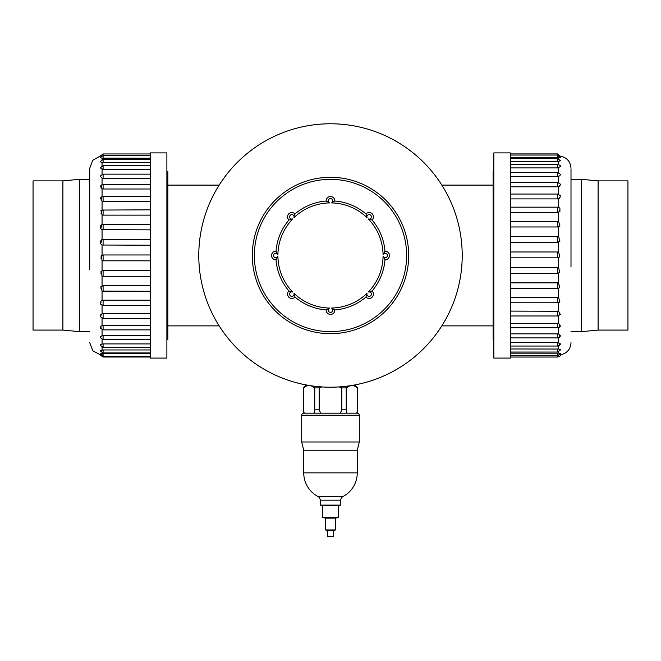 <?xml version="1.0" encoding="UTF-8"?>
<svg xmlns="http://www.w3.org/2000/svg" width="661" height="661" viewBox="0 0 661 661"><rect width="100%" height="100%" fill="white"/><g stroke="black" fill="none" stroke-linecap="round" stroke-linejoin="round"><path stroke-width="0.99" d="M330.492 387.197A131.713 131.713 0 0 0 444.564 189.633A131.713 131.713 0 0 0 216.428 189.633A131.713 131.713 0 0 0 330.492 387.197M198.779 255.485A131.713 131.713 0 0 0 396.352 369.557A131.713 131.713 0 0 0 396.352 141.421A131.713 131.713 0 0 0 198.779 255.485M330.492 333.689A78.205 78.205 0 0 1 252.287 255.485A78.205 78.205 0 0 1 330.492 177.28A78.205 78.205 0 0 1 408.696 255.485A78.205 78.205 0 0 1 330.492 333.689M254.353 255.485A76.147 76.147 0 0 0 368.565 321.428A76.147 76.147 0 0 0 368.565 189.542A76.147 76.147 0 0 0 254.353 255.485M493.833 339.382L493.131 339.382L493.131 171.587L493.833 171.587M166.886 171.587L167.828 171.587L167.828 339.382L166.886 339.382M627.95 180.883L627.95 330.087L598.106 330.087L598.106 180.883L627.95 180.883M571.005 179.338L581.647 179.338L581.647 331.632L598.106 330.087M493.833 270.936L493.833 152.898L510.3 152.898L510.3 358.08L493.833 358.08L493.833 270.936M571.005 267.003L571.005 169.323L571.005 267.003M510.3 242.232L557.628 242.232L559.884 241.215L558.661 236.646L557.628 236.464L510.3 236.464M510.3 251.973L557.628 251.973L558.661 252.163L559.817 256.856L557.628 257.823L557.628 251.973M510.3 257.823L557.628 257.823M510.3 267.573L557.628 267.573L558.661 267.763L559.718 272.506L557.628 273.357L557.628 267.573M510.3 273.357L557.628 273.357M510.3 282.875L557.628 282.875L558.661 283.057L559.545 287.766L557.628 288.452L557.628 282.875M510.3 288.452L557.628 288.452M510.3 297.5L557.628 297.5L558.661 297.673L559.875 301.796L558.661 302.564L558.661 311.257L510.3 311.1M557.628 302.73L557.628 297.5M510.3 315.983L557.628 315.983L557.628 311.1M510.3 323.32L557.628 323.32L558.661 323.46L560.445 325.98L559.413 327.228L559.702 324.931M510.3 327.798L557.628 327.798L557.628 323.32M510.3 333.871L557.628 333.871L558.661 333.987L560.511 335.912L559.413 337.333L559.702 335.036M510.3 337.903L557.628 337.903L557.628 333.871M510.3 342.497L557.628 342.497L560.553 343.96L559.413 345.48L559.702 343.183M510.3 346.05L557.628 346.05L557.628 342.497M510.3 348.975L558.661 349.041L560.578 349.892L557.628 352.049L557.628 348.975M510.3 353.156L558.661 353.189L560.586 353.544L557.628 355.742L557.628 353.156M510.3 357.047L557.628 357.047L557.628 355.742L510.3 355.742M510.3 157.599L557.628 157.599L557.628 153.922L510.3 153.922M558.661 156.74C561.181 157.136 561.181 157.409 558.661 157.566L557.628 157.599M510.3 161.598L557.628 161.598L557.628 158.566L510.3 158.566M557.628 158.566L560.578 160.73L557.628 161.598M510.3 167.911L557.628 167.911L557.628 164.391L510.3 164.391M557.628 164.391C559.875 165.151 560.85 165.853 560.553 166.498L557.628 167.911M510.3 176.38L557.628 176.38L557.628 172.389L510.3 172.389M557.628 172.389L560.52 174.388L559.76 175.876L557.628 176.38M510.3 186.799L557.628 186.799L557.628 182.353L510.3 182.353M557.628 182.353L560.454 184.188L559.834 186.129L557.628 186.799M510.3 198.903L557.628 198.903L557.628 194.045L510.3 194.045M557.628 194.045L560.305 195.598L559.884 198.085L557.628 198.903M510.3 212.404L557.628 212.404L557.628 207.207M558.661 207.372L559.925 208.198L559.908 211.47L557.628 212.404M510.3 221.418L557.628 221.418L558.661 221.592L559.908 225.963L557.628 226.971L557.628 221.418M510.3 226.971L557.628 226.971M557.628 242.232L557.628 236.464M558.661 311.257L560.288 314.462L557.628 315.983M559.743 354.907L560.594 354.841C561.015 355.444 560.032 356.18 557.628 357.047M557.628 153.922L559.908 156.054M33.05 330.087L33.05 180.883L62.894 180.883L62.894 330.087L33.05 330.087M89.714 331.632L79.353 331.632L79.353 179.338L62.894 180.883M166.886 273.985L166.886 358.08L150.427 358.08L150.427 152.898L166.886 152.898L166.886 273.985M89.714 269.275L89.714 168.332L89.714 269.275M150.427 300.201L103.091 300.201L100.836 301.102L100.72 304.283L103.091 305.349M102.281 291.162L150.427 291.27L102.058 291.088L103.091 291.27L103.091 285.75L150.427 285.75M102.058 300.375L102.058 291.088L100.902 286.651L103.091 285.75M150.427 276.298L103.091 276.298L102.058 276.116L101.009 271.39L103.091 270.547L103.091 276.298M150.427 270.547L103.091 270.547M150.427 260.822L103.091 260.822L102.058 260.632L101.174 255.683L103.091 254.972L103.091 260.822M150.427 254.972L103.091 254.972M150.427 245.214L102.058 245.024C99.547 243.24 99.547 241.43 102.058 239.604L103.091 239.414L103.091 245.214M150.427 239.414L103.091 239.414M150.427 229.854L102.058 229.673C99.547 227.962 99.547 226.219 102.058 224.426L103.091 224.253L103.091 229.854M150.427 224.253L103.091 224.253M150.427 215.131L103.091 215.131L102.058 214.957L100.943 210.702L102.248 209.967L101.026 213.453M103.091 209.859L103.091 215.131M150.427 201.398L103.091 201.398L102.058 201.241L100.455 197.936L101.951 196.681L101.026 200.085M150.427 196.466L103.091 196.466L103.091 201.398M150.427 188.996L103.091 188.996L102.058 188.856L100.29 186.262L101.951 184.692L101.026 188.096M150.427 184.477L103.091 184.477L103.091 188.996M150.427 178.239L103.091 178.239L102.058 178.115L100.216 176.123L103.091 174.157L103.091 178.239M150.427 169.381L103.091 169.381L100.175 167.853L103.091 165.771L103.091 169.381M150.427 162.639L102.058 162.573L100.15 161.664L103.091 159.508L103.091 162.639M150.427 158.186L102.058 158.144L100.133 157.731L103.091 155.542L103.091 158.186M150.427 153.955L103.091 153.955L103.091 155.542L150.427 155.542M150.427 353.685L103.091 353.685L103.091 357.023L150.427 357.023M102.058 354.436C99.547 354.081 99.547 353.833 102.058 353.718L103.091 353.685M150.427 349.958L103.091 349.958L103.091 352.941L150.427 352.941M103.091 352.941L100.142 350.768L103.091 349.958M150.427 343.91L103.091 343.91L103.091 347.372L150.427 347.372M103.091 347.372L100.166 345.265L100.885 344.307L103.091 343.91M150.427 335.689L103.091 335.689L103.091 339.622L150.427 339.622M103.091 339.622L100.199 337.614L100.836 336.251L103.091 335.689M150.427 325.485L103.091 325.485L103.091 329.872L150.427 329.872M103.091 329.872L100.265 328.021L100.811 326.195L103.091 325.485M150.427 313.562L103.091 313.562L103.091 318.371L150.427 318.371M103.091 318.371L100.389 316.776L100.811 314.388L103.091 313.562M103.091 300.201L103.091 305.399L150.427 305.399M101.026 242.975L101.422 239.926L102.058 239.604L102.058 229.673M101.026 227.871L102.058 224.426L102.058 214.957M102.058 156.112C99.547 156.194 99.547 156.153 102.058 155.979M102.058 305.184L100.72 304.283M367.037 217.676L365.963 213.924A4.313 4.313 0 0 1 372.176 213.8A4.313 4.313 0 0 1 372.06 220.014A54.64 54.64 0 0 1 384.966 251.18A4.313 4.313 0 0 1 389.445 255.485A4.313 4.313 0 0 1 384.966 259.798A54.64 54.64 0 0 1 372.06 290.956A4.313 4.313 0 0 1 372.176 297.169A4.313 4.313 0 0 1 365.963 297.045A54.64 54.64 0 0 1 334.805 309.959A4.313 4.313 0 0 1 330.492 314.438A4.313 4.313 0 0 1 326.187 309.959A54.64 54.64 0 0 1 295.021 297.045A4.313 4.313 0 0 1 288.807 297.169A4.313 4.313 0 0 1 288.931 290.956A54.64 54.64 0 0 1 276.025 259.798A4.313 4.313 0 0 1 271.547 255.485A4.313 4.313 0 0 1 276.025 251.18A54.64 54.64 0 0 1 288.931 220.014A4.313 4.313 0 0 1 288.807 213.8A4.313 4.313 0 0 1 295.021 213.924A54.64 54.64 0 0 1 326.187 201.018A4.313 4.313 0 0 1 330.492 196.54A4.313 4.313 0 0 1 334.805 201.018A54.64 54.64 0 0 1 365.963 213.924A4.313 4.313 0 0 1 372.176 213.8A4.313 4.313 0 0 1 372.06 220.014L368.309 218.948A2.256 2.256 0 0 0 371.366 217.13A2.256 2.256 0 0 0 368.855 214.618A2.256 2.256 0 0 0 367.037 217.676A52.583 52.583 0 0 0 331.392 202.91A2.256 2.256 0 0 0 332.276 199.465A2.256 2.256 0 0 0 328.715 199.465A2.256 2.256 0 0 0 329.599 202.91L326.187 201.018A4.313 4.313 0 0 1 330.492 196.54A4.313 4.313 0 0 1 334.805 201.018L331.392 202.91M383.066 254.592L384.966 251.18A4.313 4.313 0 0 1 389.445 255.485A4.313 4.313 0 0 1 384.966 259.798L383.066 256.385A2.256 2.256 0 0 0 386.52 257.269A2.256 2.256 0 0 0 386.52 253.708A2.256 2.256 0 0 0 383.066 254.592A52.583 52.583 0 0 0 368.309 218.948M368.309 292.03L372.06 290.956A4.313 4.313 0 0 1 372.176 297.169A4.313 4.313 0 0 1 365.963 297.045L367.037 293.294A2.256 2.256 0 0 0 368.855 296.359A2.256 2.256 0 0 0 371.366 293.839A2.256 2.256 0 0 0 368.309 292.03A52.583 52.583 0 0 0 383.066 256.385M331.392 308.059L334.805 309.959A4.313 4.313 0 0 1 330.492 314.438A4.313 4.313 0 0 1 326.187 309.959L329.599 308.059A2.256 2.256 0 0 0 328.715 311.513A2.256 2.256 0 0 0 332.276 311.513A2.256 2.256 0 0 0 331.392 308.059A52.583 52.583 0 0 0 367.037 293.294M293.955 293.294L295.021 297.045A4.313 4.313 0 0 1 288.807 297.169A4.313 4.313 0 0 1 288.931 290.956L292.683 292.03A2.256 2.256 0 0 0 289.625 293.839A2.256 2.256 0 0 0 292.137 296.359A2.256 2.256 0 0 0 293.955 293.294A52.583 52.583 0 0 0 329.599 308.059M277.917 256.385L276.025 259.798A4.313 4.313 0 0 1 271.547 255.485A4.313 4.313 0 0 1 276.025 251.18L277.917 254.592A2.256 2.256 0 0 0 274.472 253.708A2.256 2.256 0 0 0 274.472 257.269A2.256 2.256 0 0 0 277.917 256.385A52.583 52.583 0 0 0 292.683 292.03M292.683 218.948L288.931 220.014A4.313 4.313 0 0 1 288.807 213.8A4.313 4.313 0 0 1 295.021 213.924L293.955 217.676A2.256 2.256 0 0 0 292.137 214.618A2.256 2.256 0 0 0 289.625 217.13A2.256 2.256 0 0 0 292.683 218.948A52.583 52.583 0 0 0 277.917 254.592M327.41 530.494L333.582 530.494L333.582 536.666L327.41 536.666L327.41 530.494L325.352 529.94L325.352 518.141L322.775 517.456L322.775 505.797L320.205 505.103L320.205 500.17A4.115 4.115 0 0 0 318.007 496.527A26.754 26.754 0 0 1 303.738 472.863L303.738 450.224L301.68 441.994L301.68 415.24L359.311 415.24L359.311 441.994L301.68 441.994M333.582 530.494L335.639 529.94L325.352 529.94M335.639 529.94L335.639 518.141L325.352 518.141M335.639 518.141L338.209 517.456L322.775 517.456M338.209 517.456L338.209 505.797L322.775 505.797M338.209 505.797L340.787 505.103L320.205 505.103M340.787 505.103L340.787 500.17A4.115 4.115 0 0 1 342.985 496.527L318.007 496.527M342.985 496.527A26.754 26.754 0 0 0 357.246 472.863L357.246 450.224L303.738 450.224M357.246 450.224L359.311 441.994M359.311 415.24A2.057 2.057 0 0 0 357.246 413.183L303.738 413.183A2.057 2.057 0 0 0 301.68 415.24M314.091 387.387L314.768 387.916L319.18 387.916L321.857 386.916L319.18 387.916L319.18 409.828L320.684 413.183M340.308 413.183L341.811 409.828L341.811 387.916L339.126 386.916L341.811 387.916L346.248 387.9M349.925 385.76L346.224 387.916L346.224 409.828L346.975 413.183M356.791 413.183L357.543 409.828L357.543 387.916L354.767 386.115L351.892 385.454M357.072 413.183L357.659 409.828L357.543 387.916M303.457 409.861L303.473 387.9M304.159 413.018L304.043 412.505M308.745 385.462L306.208 386.123L303.449 387.916L303.449 409.828L304.2 413.183M348 386.644L349.867 385.776M305.225 386.644L307.092 385.776M307.795 385.586L308.472 385.487M314.016 413.183L314.768 409.828L314.768 387.916L311.067 385.76M346.224 409.828L341.811 409.828M319.18 409.828L314.768 409.828M558.661 252.163L558.661 242.05M558.661 267.763L558.661 257.633M558.661 283.057L558.661 273.175M558.661 297.673L558.661 288.27M558.661 323.46L558.661 315.809M558.661 333.987L558.661 327.616M558.661 342.588L558.661 337.721M558.661 349.041L558.661 345.877M558.661 353.189L558.661 351.875M558.661 158.739L558.661 157.566M558.661 164.572L558.661 161.54M558.661 172.571L558.661 167.82M558.661 182.535L558.661 176.264M558.661 194.227L558.661 186.658M558.661 207.356L558.661 198.754M558.661 221.592L558.661 212.239M558.661 236.646L558.661 226.789M559.702 255.129L559.817 256.856M559.702 270.539L559.718 272.506M559.702 285.585L559.545 287.766M559.702 299.896L559.413 302.193L557.628 302.763L510.3 302.763M559.702 313.116L558.942 315.603M559.702 185.667L559.834 186.129M559.702 197.358L559.884 198.085M559.702 210.487L559.908 211.47M559.702 224.723L559.908 225.963M559.702 239.728L559.884 241.215M102.058 276.116L102.058 285.924M102.058 260.632L102.058 270.729M102.058 245.024L102.058 255.163M102.058 201.241L102.058 210.008M102.058 188.856L102.058 196.639M102.058 178.115L102.058 184.65M102.058 169.282L102.058 174.33M102.058 162.573L102.058 165.944M102.058 158.144L102.058 159.689M102.058 352.767L102.058 353.718M102.058 347.199L102.058 350.024M102.058 339.448L102.058 344.001M102.058 329.699L102.058 335.796M102.058 318.197L102.058 325.617M102.058 305.217L102.058 313.711M101.026 288.717L100.902 286.651M101.026 273.778L101.009 271.39M101.026 258.41L101.174 255.683M100.943 210.702L102.248 209.967M101.026 344.819L100.885 344.307M101.026 337.069L100.836 336.251M101.026 327.319L100.811 326.195M101.026 315.818L100.811 314.388M101.026 302.845L100.836 301.102M288.931 290.956A54.64 54.64 0 0 1 276.025 259.798M326.187 309.959A54.64 54.64 0 0 1 295.021 297.045M365.963 297.045A54.64 54.64 0 0 1 334.805 309.959M384.966 259.798A54.64 54.64 0 0 1 372.06 290.956M372.06 220.014A54.64 54.64 0 0 1 384.966 251.18M334.805 201.018A54.64 54.64 0 0 1 365.963 213.924M295.021 213.924A54.64 54.64 0 0 1 326.187 201.018M276.025 251.18A54.64 54.64 0 0 1 288.931 220.014M329.599 202.91A52.583 52.583 0 0 0 293.955 217.676M320.205 500.17L340.787 500.17M357.246 472.863L303.738 472.863M493.131 185.105L441.829 185.105M493.131 325.873L441.829 325.873M167.828 325.873L219.163 325.873M167.828 185.105L219.163 185.105M581.647 179.338L598.106 180.883M571.005 331.632L581.647 331.632M510.3 352.049L557.628 352.049M510.3 155.046L557.628 155.046L560.586 157.244M510.3 207.174L557.628 207.174L559.925 208.198M560.528 354.85C567.014 353.354 570.509 349.281 571.005 342.646M560.528 156.128C567.014 157.624 570.509 161.689 571.005 168.332M559.413 302.193L559.875 301.796M557.628 327.798L559.413 327.228M557.628 337.903L559.413 337.333M557.628 346.05L559.413 345.48M79.353 331.632L62.894 330.087M89.714 179.338L79.353 179.338M150.427 209.834L101.951 210.049M150.427 174.157L103.091 174.157M150.427 165.771L103.091 165.771M150.427 159.508L103.091 159.508M150.427 356.18L103.091 356.18L100.133 353.982M100.142 156.136L92.672 160.309L89.714 168.332M100.588 354.907L92.821 350.834L89.714 342.646M103.091 196.466L101.951 196.681M103.091 184.477L101.951 184.692M100.133 156.161L103.091 153.955M100.133 354.808L103.091 357.023M303.92 413.183L303.333 409.828M306.291 384.958L303.333 387.916M354.701 384.958L357.659 387.916"/></g></svg>

